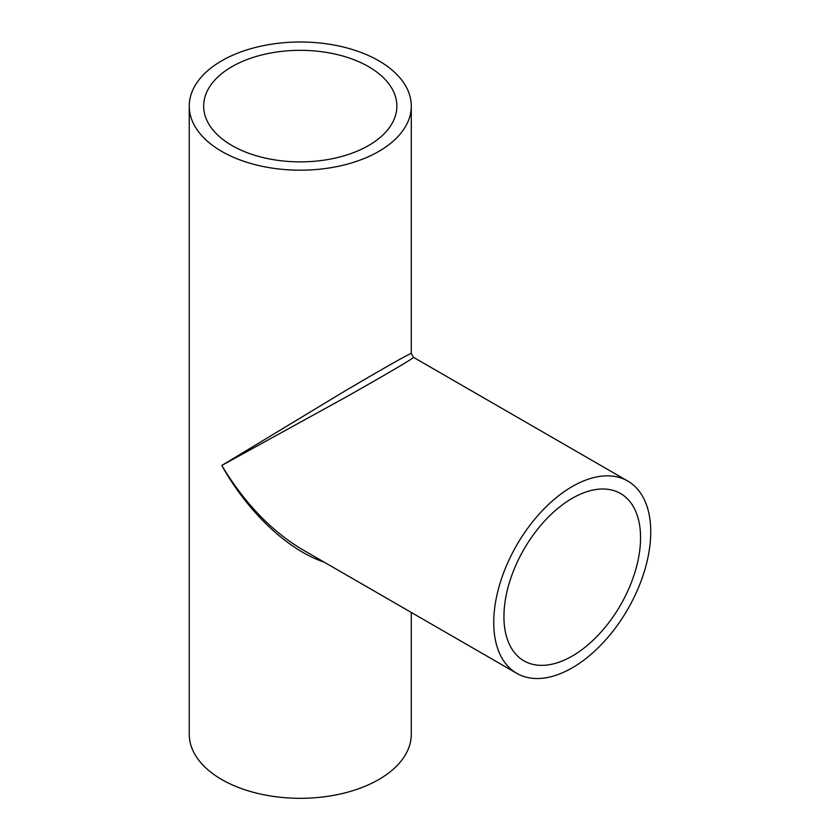 <?xml version="1.0" encoding="UTF-8"?>
<svg xmlns="http://www.w3.org/2000/svg" width="840" height="840" viewBox="0 0 840 840"><rect width="100%" height="100%" fill="white"/><g stroke="black" fill="none" stroke-linecap="round" stroke-linejoin="round"><path stroke-width="1.26" d="M303.44 550.179L302.453 549.612C271.394 531.111 244.493 503.066 221.76 465.476L345.566 397.299C386.642 374.126 414.309 357.84 413.48 357.315L411.296 353.535C411.254 352.548 383.313 368.372 342.709 392.354L221.76 465.476C247.958 512.369 287.847 550.032 324.177 562.149M640.553 537.747A96.6 55.766 -60 0 1 598.385 634.956A96.6 55.766 -60 0 1 523.95 660.839A96.6 55.766 -60 0 1 523.95 549.297A96.6 55.766 -60 0 1 620.55 493.521A96.6 55.766 -60 0 1 640.553 537.747M650.748 531.856A111.017 64.103 -60 0 1 602.291 643.587A111.017 64.103 -60 0 1 516.736 673.323A111.017 64.103 -60 0 1 516.736 545.129A111.017 64.103 -60 0 1 627.764 481.036A111.017 64.103 -60 0 1 650.748 531.856M221.76 151.421A111.017 64.092 180 0 1 189.252 106.092A111.017 64.092 180 0 1 300.269 42A111.017 64.092 180 0 1 411.285 106.092A111.017 64.092 180 0 1 342.752 165.312A111.017 64.092 180 0 1 221.76 151.421M189.252 106.092L189.252 734.212A111.017 64.092 0 0 0 221.76 779.53A111.017 64.092 0 0 0 342.752 793.433A111.017 64.092 0 0 0 411.285 734.212L411.285 612.444M231.966 145.53A96.6 55.766 180 0 1 203.668 106.092A96.6 55.766 180 0 1 300.269 50.327A96.6 55.766 180 0 1 396.869 106.092A96.6 55.766 180 0 1 337.239 157.626A96.6 55.766 180 0 1 231.966 145.53M627.764 481.036L413.48 357.315M516.736 673.323L302.453 549.612M411.285 353.535L411.285 106.092"/></g></svg>
